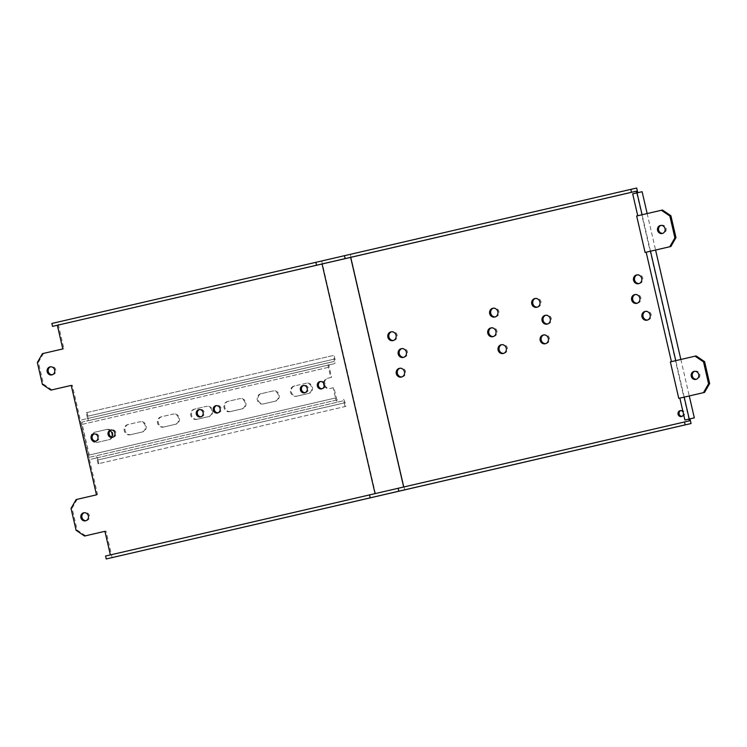 <?xml version="1.0" encoding="UTF-8"?>
<svg xmlns="http://www.w3.org/2000/svg" width="747" height="747" viewBox="0 0 747 747"><rect width="100%" height="100%" fill="white"/><g stroke="black" fill="none" stroke-linecap="round" stroke-linejoin="round"><path stroke-width="0.56" stroke-dasharray="3.73 2.8" d="M637.77 192.689L632.69 193.865M636.696 192.931L688.911 419.104M637.77 192.717L642.112 191.708M670.358 361.893L675.764 360.642L684.187 397.124M636.668 215.986L642.084 214.744L650.506 251.216M662.44 210.028L642.084 214.734M647.163 213.558L655.586 250.04M680.844 359.466L689.266 395.947M404.715 489.873L350.343 254.382L636.696 188.048M403.791 357.281A4.491 4.183 -102.7 0 0 407.414 351.874A4.491 4.183 -102.7 0 0 401.83 348.597M493.375 336.533A4.491 4.183 -102.7 0 0 496.998 331.126A4.491 4.183 -102.7 0 0 491.414 327.84M393.473 340.464A4.491 4.183 -102.7 0 0 397.096 335.058A4.491 4.183 -102.7 0 0 391.512 331.771M495.27 316.877A4.491 4.183 -102.7 0 0 498.893 311.471A4.491 4.183 -102.7 0 0 493.309 308.194M547.663 323.955A4.491 4.183 -102.7 0 0 551.286 318.549A4.491 4.183 -102.7 0 0 545.702 315.262M637.247 303.198A4.491 4.183 -102.7 0 0 640.87 297.792A4.491 4.183 -102.7 0 0 635.286 294.514M537.345 307.129A4.491 4.183 -102.7 0 0 540.968 301.723A4.491 4.183 -102.7 0 0 535.384 298.445M639.143 283.552A4.491 4.183 -102.7 0 0 642.765 278.145A4.491 4.183 -102.7 0 0 637.182 274.859M681.964 416.359A2.997 2.783 -102.7 0 0 684.569 412.746A2.997 2.783 -102.7 0 0 680.666 410.626M401.895 376.936A4.491 4.183 -102.7 0 0 405.518 371.53A4.491 4.183 -102.7 0 0 399.934 368.252M503.693 353.359A4.491 4.183 -102.7 0 0 507.316 347.943A4.491 4.183 -102.7 0 0 501.732 344.666M545.768 343.611A4.491 4.183 -102.7 0 0 549.39 338.195A4.491 4.183 -102.7 0 0 543.807 334.917M647.565 320.024A4.491 4.183 -102.7 0 0 651.188 314.618A4.491 4.183 -102.7 0 0 645.604 311.34M51.86 323.47L350.343 254.382L404.706 489.873M321.752 260.974L376.115 496.466M51.945 389.887L43.475 384.163L38.424 362.276L43.522 353.406L63.878 348.69L57.752 322.134M72.3 385.163L71.236 385.415L72.3 385.163L97.568 494.598L96.494 494.841M85.625 535.786L77.156 530.062L72.104 508.175L77.212 499.313L97.568 494.598M105.99 531.07L104.916 531.322L105.99 531.07L112.115 557.626M218.021 412.839A3.744 3.483 -102.7 0 0 221.14 408.329A3.744 3.483 -102.7 0 0 216.397 405.63M305.159 392.651A3.744 3.483 -102.7 0 0 308.278 388.141A3.744 3.483 -102.7 0 0 303.534 385.443M322.125 388.72A3.744 3.483 -102.7 0 0 325.244 384.21A3.744 3.483 -102.7 0 0 320.5 381.512M95.868 441.141A3.744 3.483 -102.7 0 0 98.987 436.622A3.744 3.483 -102.7 0 0 94.243 433.923M201.055 416.77A3.744 3.483 -102.7 0 0 204.174 412.26A3.744 3.483 -102.7 0 0 199.43 409.561M112.834 437.21A3.744 3.483 -102.7 0 0 115.953 432.7A3.744 3.483 -102.7 0 0 111.21 430.001M86.054 520.659A4.118 3.828 -102.7 0 0 89.425 515.691A4.118 3.828 -102.7 0 0 84.262 512.703M52.374 374.751A4.118 3.828 -102.7 0 0 55.745 369.793A4.118 3.828 -102.7 0 0 50.572 366.796M375.059 493.608L105.56 556.039M63.878 348.69L62.813 348.933M375.069 493.627L689.313 420.86M683.029 411.905A2.997 2.783 77.3 0 1 683.542 414.155M660.946 225.398A4.118 3.828 77.3 0 1 666.109 228.386A4.118 3.828 77.3 0 1 662.738 233.353M696.129 355.927L675.764 360.642M694.626 371.306A4.118 3.828 77.3 0 1 699.799 374.294A4.118 3.828 77.3 0 1 696.428 379.252M77.156 530.062L76.091 530.305M72.104 508.175L71.03 508.418M77.212 499.313L76.138 499.556M43.475 384.163L42.402 384.406M38.424 362.276L37.35 362.519M43.522 353.406L42.448 353.648M98.053 463.784L98.856 463.598L98.016 459.956L345.039 402.726L345.889 406.377L98.053 463.784L97.213 460.133A2.25 0.822 -103 0 0 95.905 458.126L91.087 459.218A4.491 1.643 77 0 1 88.473 455.203L81.395 424.557A4.491 1.643 -103 0 1 81.993 419.823L86.811 418.731A2.25 0.822 -103 0 0 87.11 416.359L86.269 412.717L333.293 355.488L334.133 359.139A2.25 0.822 -103 0 1 333.844 361.501A2.25 0.822 -103 0 1 333.834 361.511L86.811 418.731L333.844 361.501M323.656 383.211A5.238 4.874 -102.7 0 1 327.373 378.337L330.781 377.543L328.428 367.337A4.491 1.643 -103 0 1 329.016 362.594L333.834 361.511M324.254 385.797A5.238 4.874 -102.7 0 0 329.707 388.552A5.238 4.874 -102.7 0 0 329.726 388.552L333.946 387.581L336.299 397.796L89.276 455.016L82.198 424.38A2.25 0.822 -103 0 1 82.497 422.008L87.315 420.925A4.491 1.643 -103 0 1 87.315 420.925L334.339 363.696A4.491 1.643 -103 0 1 334.339 363.696L82.497 422.008L329.52 364.779A2.25 0.822 -103 0 0 329.231 367.15L331.584 377.366L328.176 378.159A5.238 4.874 77.3 0 0 324.6 384.36A5.238 4.874 77.3 0 0 330.501 388.375L333.946 387.581M88.473 455.203L335.496 397.974L333.143 387.758M263.224 403.959L274.756 401.288A5.238 4.874 -102.7 0 0 278.332 395.079A5.238 4.874 -102.7 0 0 272.422 391.064A5.238 4.874 -102.7 0 0 272.403 391.073L260.862 393.744A5.238 4.874 -102.7 0 0 257.295 399.953A5.238 4.874 -102.7 0 0 263.224 403.959L275.559 401.102A5.238 4.874 77.3 0 0 279.135 394.892A5.238 4.874 77.3 0 0 273.225 390.886A5.238 4.874 77.3 0 1 273.225 390.886L261.665 393.566A5.238 4.874 77.3 0 0 258.098 399.766A5.238 4.874 77.3 0 0 263.999 403.782L263.196 403.968M229.964 411.662L241.505 408.992A5.238 4.874 -102.7 0 0 245.072 402.782A5.238 4.874 -102.7 0 0 239.143 398.777L227.611 401.447A5.238 4.874 -102.7 0 0 224.035 407.657A5.238 4.874 -102.7 0 0 229.945 411.672A5.238 4.874 -102.7 0 0 229.964 411.662L242.308 408.805A5.238 4.874 77.3 0 0 245.875 402.605A5.238 4.874 77.3 0 0 239.974 398.59L239.171 398.767M196.713 419.366L208.254 416.695A5.238 4.874 -102.7 0 0 211.821 410.486A5.238 4.874 -102.7 0 0 205.892 406.48L194.351 409.151A5.238 4.874 -102.7 0 0 190.784 415.36A5.238 4.874 -102.7 0 0 196.713 419.366L209.057 416.509A5.238 4.874 77.3 0 0 212.624 410.308A5.238 4.874 77.3 0 0 206.723 406.293L205.92 406.471M163.462 427.069L174.994 424.399A5.238 4.874 -102.7 0 0 178.57 418.189A5.238 4.874 -102.7 0 0 172.66 414.174A5.238 4.874 -102.7 0 0 172.641 414.183L161.1 416.854A5.238 4.874 -102.7 0 0 157.533 423.063A5.238 4.874 -102.7 0 0 163.462 427.069L175.797 424.212A5.238 4.874 77.3 0 0 179.373 418.012A5.238 4.874 77.3 0 0 173.463 413.997L173.444 414.006A5.238 4.874 77.3 0 1 173.463 413.997M130.202 434.773L141.743 432.102A5.238 4.874 -102.7 0 0 145.31 425.893A5.238 4.874 -102.7 0 0 139.381 421.887L127.849 424.557A5.238 4.874 -102.7 0 0 124.273 430.767A5.238 4.874 -102.7 0 0 130.183 434.782A5.238 4.874 -102.7 0 0 130.202 434.773L142.546 431.915A5.238 4.874 77.3 0 0 146.113 425.715A5.238 4.874 77.3 0 0 140.212 421.7L139.409 421.878M110.239 430.608A5.238 4.874 -102.7 0 0 106.13 429.59L94.598 432.261A5.238 4.874 -102.7 0 0 91.022 438.47A5.238 4.874 -102.7 0 0 96.951 442.476L108.492 439.806A5.238 4.874 -102.7 0 0 111.733 437.079M297.278 396.069A5.238 4.874 77.3 0 1 297.25 396.078L308.007 393.585A5.238 4.874 -102.7 0 0 311.583 387.376A5.238 4.874 -102.7 0 0 305.654 383.37L294.113 386.04A5.238 4.874 -102.7 0 0 290.546 392.25A5.238 4.874 -102.7 0 0 296.447 396.255A5.238 4.874 -102.7 0 0 296.475 396.255L308.81 393.398A5.238 4.874 77.3 0 0 312.386 387.189A5.238 4.874 77.3 0 0 306.485 383.183L306.457 383.183A5.238 4.874 77.3 0 1 306.485 383.183M306.457 383.183L294.916 385.863A5.238 4.874 77.3 0 0 291.349 392.063A5.238 4.874 77.3 0 0 297.25 396.078M230.767 411.485A5.238 4.874 77.3 0 1 230.748 411.485A5.238 4.874 77.3 0 1 224.838 407.47A5.238 4.874 77.3 0 1 228.414 401.27L239.946 398.59A5.238 4.874 77.3 0 1 239.974 398.59M197.516 419.188A5.238 4.874 77.3 0 1 197.488 419.188A5.238 4.874 77.3 0 1 191.587 415.173A5.238 4.874 77.3 0 1 195.154 408.973L206.695 406.303A5.238 4.874 77.3 0 1 206.723 406.293M163.434 427.079L164.237 426.892A5.238 4.874 77.3 0 1 164.237 426.892A5.238 4.874 77.3 0 1 158.336 422.886A5.238 4.874 77.3 0 1 161.903 416.677L173.444 414.006M130.183 434.782L130.986 434.595A5.238 4.874 77.3 0 1 130.986 434.595A5.238 4.874 77.3 0 1 125.076 430.589A5.238 4.874 77.3 0 1 128.652 424.38L140.184 421.71A5.238 4.874 77.3 0 1 140.212 421.7M106.933 429.413A5.238 4.874 77.3 0 1 112.862 433.419A5.238 4.874 77.3 0 1 109.295 439.619L97.754 442.299A5.238 4.874 77.3 0 1 97.726 442.299A5.238 4.874 77.3 0 1 91.825 438.293A5.238 4.874 77.3 0 1 95.401 432.083L106.13 429.59M98.016 459.956A4.491 1.643 77 0 0 95.401 455.941L90.583 457.024A2.25 0.822 -103 0 1 89.276 455.016M334.936 358.952L87.913 416.182A4.491 1.643 -103 0 1 87.324 420.925L334.348 363.696A4.491 1.643 -103 0 0 334.936 358.952L334.096 355.311M87.913 416.182L87.072 412.531M81.993 419.823L329.016 362.594L81.993 419.823M335.496 397.974A4.491 1.643 77 0 0 338.111 401.989L91.087 459.218M90.583 457.024L337.607 399.804A2.25 0.822 -103 0 1 336.299 397.796M337.607 399.804L95.401 455.941M345.039 402.726A4.491 1.643 77 0 0 342.425 398.711M345.086 406.555L344.236 402.904L97.213 460.133M95.905 458.126L342.929 400.896A2.25 0.822 -103 0 1 344.236 402.904M342.929 400.896L338.111 401.989M330.781 377.543L331.584 377.366M345.889 406.377L98.856 463.598M86.269 412.717L333.293 355.488M328.428 367.337L81.395 424.557M308.007 393.585L308.81 393.398M294.113 386.04L294.916 385.863M82.198 424.38L329.231 367.15M274.756 401.288L275.559 401.102M260.862 393.744L261.665 393.566M239.946 398.59L239.143 398.777M241.505 408.992L242.308 408.805M227.611 401.447L228.414 401.27M206.695 406.303L205.892 406.48M208.254 416.695L209.057 416.509M194.351 409.151L195.154 408.973M174.994 424.399L175.797 424.212M161.1 416.854L161.903 416.677M140.184 421.71L139.381 421.887M141.743 432.102L142.546 431.915M127.849 424.557L128.652 424.38M108.492 439.806L109.295 439.619M94.598 432.261L95.401 432.083M97.754 442.299L96.951 442.476M327.373 378.337L328.176 378.159M87.11 416.359L334.133 359.139M51.104 366.637L50.03 366.88M52.916 374.667L51.842 374.91M218.572 412.764L217.498 413.007M216.919 405.462L215.855 405.705M305.71 392.577L304.636 392.819M304.057 385.275L302.993 385.517M322.676 388.645L321.602 388.888M321.023 381.343L319.959 381.586M96.41 441.066L95.345 441.309M94.766 433.764L93.692 433.998M201.606 416.695L200.532 416.938M199.953 409.393L198.889 409.636M113.376 437.135L112.311 437.378M111.733 429.833L110.659 430.076M86.596 520.575L85.531 520.818M84.784 512.545L83.72 512.787M404.332 357.206L403.259 357.44M402.353 348.438L401.288 348.681M493.916 336.449L492.843 336.692M491.937 327.681L490.863 327.924M394.014 340.38L392.941 340.623M392.035 331.612L390.97 331.855M495.812 316.793L494.738 317.036M493.832 308.035L492.759 308.278M548.205 323.871L547.131 324.114M546.225 315.103L545.161 315.346M637.789 303.123L636.715 303.357M635.809 294.355L634.735 294.598M537.887 307.045L536.813 307.288M535.907 298.286L534.843 298.529M639.684 283.468L638.61 283.711M637.705 274.7L636.631 274.943M682.515 416.294L681.441 416.537M681.189 410.448L680.125 410.691M402.437 376.852L401.363 377.095M400.457 368.094L399.384 368.336M504.234 353.275L503.161 353.518M502.255 344.507L501.181 344.75M546.309 343.527L545.235 343.769M544.33 334.759L543.256 335.001M648.107 319.94L647.033 320.183M646.127 311.182L645.053 311.424M661.468 225.239L660.404 225.482M663.28 233.269L662.216 233.512M695.158 371.138L694.084 371.38M696.97 379.177L695.896 379.42M230.748 411.485L229.945 411.672M197.488 419.188L196.685 419.375M106.961 429.404L106.158 429.581M97.726 442.299L96.923 442.485"/><path stroke-width="1.12" d="M403.66 487.007L350.642 257.379L636.295 191.204L636.696 192.931M636.295 191.204L631.476 192.296L630.804 189.374L51.86 323.47L52.533 326.383L631.476 192.296M637.77 192.689L636.696 188.048L630.804 189.374M642.084 214.734L637.032 192.857L642.112 191.708L647.163 213.558M637.032 192.857L632.69 193.865L637.742 215.743M684.187 397.124L704.552 392.408L709.65 383.538L704.598 361.651L696.129 355.927L670.358 361.893L678.771 398.366L684.187 397.124L689.238 419.011L694.327 417.862L688.911 419.104L689.313 420.86L105.56 556.039L106.233 558.952L404.715 489.873L691.059 423.53L685.176 424.866L684.495 421.943M650.506 251.216L670.862 246.501L675.97 237.63L670.909 215.752L662.44 210.028L636.668 215.986L645.091 252.467L650.506 251.216L675.764 360.642M655.586 250.04L680.844 359.466M689.266 395.947L694.327 417.862M679.845 398.132L684.896 420.01L688.911 419.104M684.896 420.01L689.238 419.011M689.985 418.862L691.059 423.53M401.83 348.597A4.491 4.183 -102.7 0 0 403.791 357.281M491.414 327.84A4.491 4.183 -102.7 0 0 493.375 336.533M391.512 331.771A4.491 4.183 -102.7 0 0 393.473 340.464M493.309 308.194A4.491 4.183 -102.7 0 0 495.27 316.877M545.702 315.262A4.491 4.183 -102.7 0 0 547.663 323.955M635.286 294.514A4.491 4.183 -102.7 0 0 637.247 303.198M535.384 298.445A4.491 4.183 -102.7 0 0 537.345 307.129M637.182 274.859A4.491 4.183 -102.7 0 0 639.143 283.552M680.666 410.626A2.997 2.783 -102.7 0 0 681.964 416.359M399.934 368.252A4.491 4.183 -102.7 0 0 401.895 376.936M501.732 344.666A4.491 4.183 -102.7 0 0 503.693 353.359M543.807 334.917A4.491 4.183 -102.7 0 0 545.768 343.611M645.604 311.34A4.491 4.183 -102.7 0 0 647.565 320.024M344.46 255.707L345.133 258.63M315.86 262.309L316.532 265.222M106.233 558.952L398.823 491.199L398.151 488.286M398.823 491.199L685.176 424.866M370.232 497.791L369.55 494.878M71.236 385.415L50.871 390.121L71.236 385.405L96.494 494.841L76.138 499.556L71.03 508.418L76.091 530.305L84.56 536.029L104.916 531.313L84.56 536.029M216.397 405.63A3.744 3.483 -102.7 0 0 218.021 412.839M303.534 385.443A3.744 3.483 -102.7 0 0 305.159 392.651M320.5 381.512A3.744 3.483 -102.7 0 0 322.125 388.72M94.243 433.923A3.744 3.483 -102.7 0 0 95.868 441.141M199.43 409.561A3.744 3.483 -102.7 0 0 201.055 416.77M111.21 430.001A3.744 3.483 -102.7 0 0 112.834 437.21M84.262 512.703A4.118 3.828 -102.7 0 0 86.054 520.659M50.572 366.796A4.118 3.828 -102.7 0 0 52.374 374.751M47.201 371.763A4.118 3.828 77.3 0 1 50.03 366.88A4.118 3.828 77.3 0 1 54.671 370.036A4.118 3.828 77.3 0 1 51.842 374.91A4.118 3.828 77.3 0 1 47.201 371.763M350.642 257.379L52.533 326.383M322.05 263.971L375.059 493.608M110.369 554.918L104.916 531.313M57.351 325.3L62.813 348.933L42.448 353.648L37.35 362.519L42.402 384.406L50.871 390.121M220.066 408.572A3.744 3.483 77.3 0 1 217.498 413.007A3.744 3.483 77.3 0 1 213.278 410.14A3.744 3.483 77.3 0 1 215.855 405.705A3.744 3.483 77.3 0 1 220.066 408.572M307.204 388.384A3.744 3.483 77.3 0 1 304.636 392.819A3.744 3.483 77.3 0 1 300.415 389.953A3.744 3.483 77.3 0 1 302.993 385.517A3.744 3.483 77.3 0 1 307.204 388.384M324.17 384.453A3.744 3.483 77.3 0 1 321.602 388.888A3.744 3.483 77.3 0 1 317.382 386.022A3.744 3.483 77.3 0 1 319.959 381.586A3.744 3.483 77.3 0 1 324.17 384.453M97.913 436.864A3.744 3.483 77.3 0 1 95.345 441.309A3.744 3.483 77.3 0 1 91.125 438.442A3.744 3.483 77.3 0 1 93.692 433.998A3.744 3.483 77.3 0 1 97.913 436.864M203.1 412.503A3.744 3.483 77.3 0 1 200.532 416.938A3.744 3.483 77.3 0 1 196.312 414.071A3.744 3.483 77.3 0 1 198.889 409.636A3.744 3.483 77.3 0 1 203.1 412.503M114.879 432.933A3.744 3.483 77.3 0 1 112.311 437.378A3.744 3.483 77.3 0 1 108.091 434.511A3.744 3.483 77.3 0 1 110.659 430.076A3.744 3.483 77.3 0 1 114.879 432.933M88.351 515.934A4.118 3.828 77.3 0 1 85.531 520.818A4.118 3.828 77.3 0 1 80.891 517.662A4.118 3.828 77.3 0 1 83.72 512.787A4.118 3.828 77.3 0 1 88.351 515.934M495.924 331.369A4.491 4.183 77.3 0 1 492.843 336.692A4.491 4.183 77.3 0 1 487.782 333.255A4.491 4.183 77.3 0 1 490.863 327.924A4.491 4.183 77.3 0 1 495.924 331.369M396.031 335.291A4.491 4.183 77.3 0 1 392.941 340.623A4.491 4.183 77.3 0 1 387.88 337.186A4.491 4.183 77.3 0 1 390.97 331.855A4.491 4.183 77.3 0 1 396.031 335.291M497.819 311.714A4.491 4.183 77.3 0 1 494.738 317.036A4.491 4.183 77.3 0 1 489.677 313.6A4.491 4.183 77.3 0 1 492.759 308.278A4.491 4.183 77.3 0 1 497.819 311.714M550.222 318.792A4.491 4.183 77.3 0 1 547.131 324.114A4.491 4.183 77.3 0 1 542.07 320.678A4.491 4.183 77.3 0 1 545.161 315.346A4.491 4.183 77.3 0 1 550.222 318.792M639.796 298.034A4.491 4.183 77.3 0 1 636.715 303.357A4.491 4.183 77.3 0 1 631.654 299.921A4.491 4.183 77.3 0 1 634.735 294.598A4.491 4.183 77.3 0 1 639.796 298.034M539.904 301.965A4.491 4.183 77.3 0 1 536.813 307.288A4.491 4.183 77.3 0 1 531.752 303.852A4.491 4.183 77.3 0 1 534.843 298.529A4.491 4.183 77.3 0 1 539.904 301.965M641.692 278.379A4.491 4.183 77.3 0 1 638.61 283.711A4.491 4.183 77.3 0 1 633.549 280.265A4.491 4.183 77.3 0 1 636.631 274.943A4.491 4.183 77.3 0 1 641.692 278.379M683.542 414.155A2.997 2.783 77.3 0 1 678.071 414.24A2.997 2.783 77.3 0 1 683.029 411.905M404.444 371.773A4.491 4.183 77.3 0 1 401.363 377.095A4.491 4.183 77.3 0 1 396.302 373.659A4.491 4.183 77.3 0 1 399.384 368.336A4.491 4.183 77.3 0 1 404.444 371.773M506.242 348.186A4.491 4.183 77.3 0 1 503.161 353.518A4.491 4.183 77.3 0 1 498.1 350.072A4.491 4.183 77.3 0 1 501.181 344.75A4.491 4.183 77.3 0 1 506.242 348.186M548.317 338.438A4.491 4.183 77.3 0 1 545.235 343.769A4.491 4.183 77.3 0 1 540.174 340.324A4.491 4.183 77.3 0 1 543.256 335.001A4.491 4.183 77.3 0 1 548.317 338.438M650.114 314.861A4.491 4.183 77.3 0 1 647.033 320.183A4.491 4.183 77.3 0 1 641.972 316.747A4.491 4.183 77.3 0 1 645.053 311.424A4.491 4.183 77.3 0 1 650.114 314.861M406.349 352.117A4.491 4.183 77.3 0 1 403.259 357.44A4.491 4.183 77.3 0 1 398.198 354.003A4.491 4.183 77.3 0 1 401.288 348.681A4.491 4.183 77.3 0 1 406.349 352.117M646.164 252.225L671.422 361.651M661.375 210.271L669.844 215.986L674.896 237.873L669.788 246.743L645.091 252.467M657.575 230.356A4.118 3.828 -102.7 0 0 662.216 233.512A4.118 3.828 -102.7 0 0 665.035 228.629A4.118 3.828 -102.7 0 0 660.404 225.482A4.118 3.828 -102.7 0 0 657.575 230.356M669.788 246.743L670.862 246.501M662.738 233.353A4.118 3.828 77.3 0 1 660.946 225.398M674.896 237.873L675.97 237.63M669.844 215.986L670.909 215.752M695.055 356.17L703.525 361.893L708.576 383.781L703.478 392.651L678.771 398.366M691.255 376.264A4.118 3.828 -102.7 0 0 695.896 379.42A4.118 3.828 -102.7 0 0 698.725 374.536A4.118 3.828 -102.7 0 0 694.084 371.38A4.118 3.828 -102.7 0 0 691.255 376.264M703.478 392.651L704.552 392.408M696.428 379.252A4.118 3.828 77.3 0 1 694.626 371.306M708.576 383.781L709.65 383.538M703.525 361.893L704.598 361.651M323.656 383.211A5.238 4.874 -102.7 0 0 324.254 385.797M111.733 437.079A5.238 4.874 -102.7 0 0 110.239 430.608"/></g></svg>
